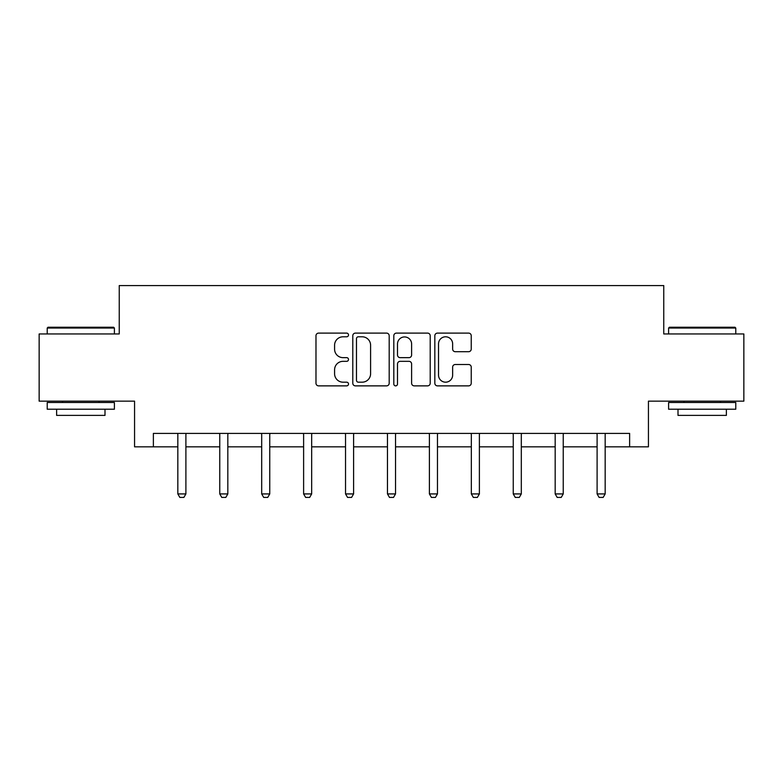 <?xml version="1.0" encoding="UTF-8"?>
<svg xmlns="http://www.w3.org/2000/svg" width="783" height="783" viewBox="0 0 783 783"><rect width="100%" height="100%" fill="white"/><g stroke="black" fill="none" stroke-linecap="round" stroke-linejoin="round"><path stroke-width="1.17" d="M348.504 334.958A1.85 1.85 0 0 0 346.654 333.108L318.622 333.108A2.643 2.643 0 0 0 315.98 335.75L315.98 383.23A2.643 2.643 0 0 0 318.622 385.872L346.654 385.872A1.85 1.85 0 0 0 348.504 384.022A1.85 1.85 0 0 0 346.654 382.182L343.023 382.182A8.447 8.447 0 0 1 334.586 373.736L334.586 369.782A8.447 8.447 0 0 1 343.023 361.335L346.654 361.335A1.85 1.85 0 0 0 348.504 359.495A1.85 1.85 0 0 0 346.654 357.645L343.023 357.645A8.447 8.447 0 0 1 334.586 349.198L334.586 345.244A8.447 8.447 0 0 1 343.023 336.798L346.654 336.798A1.85 1.85 0 0 0 348.504 334.958M468.596 351.704A2.643 2.643 0 0 0 471.239 349.071L471.239 335.75A2.643 2.643 0 0 0 468.596 333.108L437.472 333.108A2.643 2.643 0 0 0 434.829 335.75L434.829 383.23A2.643 2.643 0 0 0 437.472 385.872L468.596 385.872A2.643 2.643 0 0 0 471.239 383.23L471.239 367.139A2.643 2.643 0 0 0 468.596 364.506L455.275 364.506A2.643 2.643 0 0 0 452.643 367.139L452.643 375.126A7.057 7.057 0 0 1 445.586 382.182A7.057 7.057 0 0 1 438.529 375.126L438.529 343.864A7.057 7.057 0 0 1 445.586 336.798A7.057 7.057 0 0 1 452.643 343.864L452.643 349.071A2.643 2.643 0 0 0 455.275 351.704L468.596 351.704M153.37 446.839L153.37 433.4L629.63 433.4L629.63 446.839L648.441 446.839L648.441 401.15L743.85 401.15L743.85 333.959L663.759 333.959L663.759 285.58L119.241 285.58L119.241 333.959L39.15 333.959L39.15 401.15L134.559 401.15L134.559 446.839L177.829 446.839M389.19 335.75A2.643 2.643 0 0 0 386.557 333.108L355.423 333.108A2.643 2.643 0 0 0 352.79 335.75L352.79 383.23A2.643 2.643 0 0 0 355.423 385.872L386.557 385.872A2.643 2.643 0 0 0 389.19 383.23L389.19 335.75M396.443 333.108L427.577 333.108A2.643 2.643 0 0 1 430.21 335.75L430.21 383.23A2.643 2.643 0 0 1 427.577 385.872L414.256 385.872A2.643 2.643 0 0 1 411.613 383.23L411.613 363.978A2.643 2.643 0 0 0 408.98 361.335L400.142 361.335A2.643 2.643 0 0 0 397.5 363.978L397.5 384.022A1.85 1.85 0 0 1 395.66 385.872A1.85 1.85 0 0 1 393.81 384.022L393.81 335.75A2.643 2.643 0 0 1 396.443 333.108M185.894 446.839L219.759 446.839M227.824 446.839L261.688 446.839M269.753 446.839L303.618 446.839M311.673 446.839L345.538 446.839M353.603 446.839L387.468 446.839M395.532 446.839L429.397 446.839M437.462 446.839L471.327 446.839M479.382 446.839L513.247 446.839M521.312 446.839L555.176 446.839M563.241 446.839L597.106 446.839M605.171 446.839L629.63 446.839M358.33 336.798A1.85 1.85 0 0 0 356.48 338.647L356.48 380.332A1.85 1.85 0 0 0 358.33 382.182L362.147 382.182A8.447 8.447 0 0 0 370.594 373.736L370.594 345.244A8.447 8.447 0 0 0 362.147 336.798L358.33 336.798M411.613 343.991A7.057 7.057 0 0 0 404.557 336.935A7.057 7.057 0 0 0 397.5 343.991L397.5 355.002A2.643 2.643 0 0 0 400.142 357.645L408.98 357.645A2.643 2.643 0 0 0 411.613 355.002L411.613 343.991M186.207 433.4L186.021 433.988A2.692 2.692 0 0 0 185.894 434.8L185.894 493.926L183.878 497.42L179.845 497.42L177.829 493.926L177.829 434.8A2.692 2.692 0 0 0 177.702 433.988L177.516 433.4M177.829 493.926L185.894 493.926M48.017 327.235L113.594 327.235L114.406 328.048L47.215 328.048L48.017 327.235M80.806 409.215L47.215 409.215L47.215 402.491L114.406 402.491L114.406 409.215L80.806 409.215M105 409.215L105 415.391L56.621 415.391L56.621 409.215M669.406 327.235L734.983 327.235L735.785 328.048L668.594 328.048L669.406 327.235M702.194 409.215L668.594 409.215L668.594 402.491L735.785 402.491L735.785 409.215L702.194 409.215M726.379 409.215L726.379 415.391L678 415.391L678 409.215M228.137 433.4L227.951 433.988A2.692 2.692 0 0 0 227.824 434.8L227.824 493.926L225.807 497.42L221.775 497.42L219.759 493.926L219.759 434.8A2.692 2.692 0 0 0 219.632 433.988L219.446 433.4M219.759 493.926L227.824 493.926M270.057 433.4L269.881 433.988A2.692 2.692 0 0 0 269.753 434.8L269.753 493.926L267.737 497.42L263.705 497.42L261.688 493.926L261.688 434.8A2.692 2.692 0 0 0 261.561 433.988L261.375 433.4M261.688 493.926L269.753 493.926M311.986 433.4L311.8 433.988A2.692 2.692 0 0 0 311.673 434.8L311.673 493.926L309.657 497.42L305.634 497.42L303.618 493.926L303.618 434.8A2.692 2.692 0 0 0 303.491 433.988L303.305 433.4M303.618 493.926L311.673 493.926M353.916 433.4L353.73 433.988A2.692 2.692 0 0 0 353.603 434.8L353.603 493.926L351.587 497.42L347.554 497.42L345.538 493.926L345.538 434.8A2.692 2.692 0 0 0 345.411 433.988L345.225 433.4M345.538 493.926L353.603 493.926M395.846 433.4L395.66 433.988A2.692 2.692 0 0 0 395.532 434.8L395.532 493.926L393.516 497.42L389.484 497.42L387.468 493.926L387.468 434.8A2.692 2.692 0 0 0 387.34 433.988L387.154 433.4M387.468 493.926L395.532 493.926M437.775 433.4L437.589 433.988A2.692 2.692 0 0 0 437.462 434.8L437.462 493.926L435.446 497.42L431.413 497.42L429.397 493.926L429.397 434.8A2.692 2.692 0 0 0 429.27 433.988L429.084 433.4M429.397 493.926L437.462 493.926M479.695 433.4L479.509 433.988A2.692 2.692 0 0 0 479.382 434.8L479.382 493.926L477.366 497.42L473.343 497.42L471.327 493.926L471.327 434.8A2.692 2.692 0 0 0 471.2 433.988L471.014 433.4M471.327 493.926L479.382 493.926M521.625 433.4L521.439 433.988A2.692 2.692 0 0 0 521.312 434.8L521.312 493.926L519.295 497.42L515.263 497.42L513.247 493.926L513.247 434.8A2.692 2.692 0 0 0 513.119 433.988L512.943 433.4M513.247 493.926L521.312 493.926M563.554 433.4L563.369 433.988A2.692 2.692 0 0 0 563.241 434.8L563.241 493.926L561.225 497.42L557.193 497.42L555.176 493.926L555.176 434.8A2.692 2.692 0 0 0 555.049 433.988L554.863 433.4M555.176 493.926L563.241 493.926M605.484 433.4L605.298 433.988A2.692 2.692 0 0 0 605.171 434.8L605.171 493.926L603.155 497.42L599.122 497.42L597.106 493.926L597.106 434.8A2.692 2.692 0 0 0 596.979 433.988L596.793 433.4M597.106 493.926L605.171 493.926M47.215 333.959L47.215 328.048M62.532 402.491L62.532 401.15M99.089 402.491L99.089 401.15M114.406 333.959L114.406 328.048M668.594 333.959L668.594 328.048M683.911 402.491L683.911 401.15M720.468 402.491L720.468 401.15M735.785 333.959L735.785 328.048"/></g></svg>
